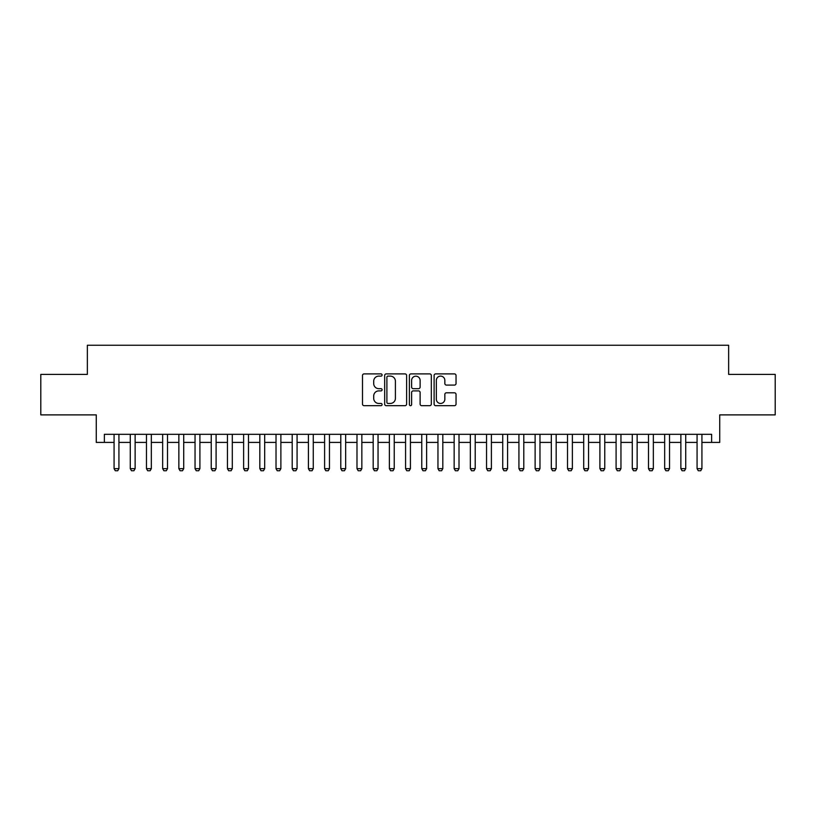 <?xml version="1.0" encoding="UTF-8"?>
<svg xmlns="http://www.w3.org/2000/svg" width="816" height="816" viewBox="0 0 816 816"><rect width="100%" height="100%" fill="white"/><g stroke="black" fill="none" stroke-linecap="round" stroke-linejoin="round"><path stroke-width="1.22" d="M382.092 375.003A1.112 1.112 0 0 0 380.98 373.891L364.089 373.891A1.591 1.591 0 0 0 362.498 375.472L362.498 404.083A1.591 1.591 0 0 0 364.089 405.674L380.98 405.674A1.112 1.112 0 0 0 382.092 404.563A1.112 1.112 0 0 0 380.98 403.451L378.787 403.451A5.09 5.09 0 0 1 373.708 398.361L373.708 395.984A5.09 5.09 0 0 1 378.787 390.895L380.98 390.895A1.112 1.112 0 0 0 382.092 389.783A1.112 1.112 0 0 0 380.98 388.671L378.787 388.671A5.09 5.09 0 0 1 373.708 383.581L373.708 381.194A5.09 5.09 0 0 1 378.787 376.115L380.98 376.115A1.112 1.112 0 0 0 382.092 375.003M454.451 385.091A1.591 1.591 0 0 0 456.042 383.5L456.042 375.472A1.591 1.591 0 0 0 454.451 373.891L435.693 373.891A1.591 1.591 0 0 0 434.112 375.472L434.112 404.083A1.591 1.591 0 0 0 435.693 405.674L454.451 405.674A1.591 1.591 0 0 0 456.042 404.083L456.042 394.393A1.591 1.591 0 0 0 454.451 392.802L446.423 392.802A1.591 1.591 0 0 0 444.842 394.393L444.842 399.197A4.253 4.253 0 0 1 440.589 403.451A4.253 4.253 0 0 1 436.336 399.197L436.336 380.368A4.253 4.253 0 0 1 440.589 376.115A4.253 4.253 0 0 1 444.842 380.368L444.842 383.5A1.591 1.591 0 0 0 446.423 385.091L454.451 385.091M104.366 442.415L104.366 434.316L711.634 434.316L711.634 442.415L719.732 442.415L719.732 414.885L775.2 414.885L775.2 374.401L728.647 374.401L728.647 345.25L87.353 345.25L87.353 374.401L40.8 374.401L40.8 414.885L96.268 414.885L96.268 442.415L114.077 442.415M406.613 375.472A1.591 1.591 0 0 0 405.022 373.891L386.264 373.891A1.591 1.591 0 0 0 384.673 375.472L384.673 404.083A1.591 1.591 0 0 0 386.264 405.674L405.022 405.674A1.591 1.591 0 0 0 406.613 404.083L406.613 375.472M410.978 373.891L429.736 373.891A1.591 1.591 0 0 1 431.327 375.472L431.327 404.083A1.591 1.591 0 0 1 429.736 405.674L421.709 405.674A1.591 1.591 0 0 1 420.118 404.083L420.118 392.486A1.591 1.591 0 0 0 418.526 390.895L413.202 390.895A1.591 1.591 0 0 0 411.621 392.486L411.621 404.563A1.112 1.112 0 0 1 410.499 405.674A1.112 1.112 0 0 1 409.387 404.563L409.387 375.472A1.591 1.591 0 0 1 410.978 373.891M118.932 442.415L130.274 442.415M135.13 442.415L146.462 442.415M151.327 442.415L162.659 442.415M167.515 442.415L178.857 442.415M183.712 442.415L195.044 442.415M199.91 442.415L211.242 442.415M216.097 442.415L227.44 442.415M232.295 442.415L243.627 442.415M248.492 442.415L259.825 442.415M264.68 442.415L276.022 442.415M280.877 442.415L292.21 442.415M297.075 442.415L308.407 442.415M313.262 442.415L324.605 442.415M329.46 442.415L340.792 442.415M345.658 442.415L356.99 442.415M361.845 442.415L373.187 442.415M378.043 442.415L389.375 442.415M394.23 442.415L405.572 442.415M410.428 442.415L421.77 442.415M426.625 442.415L437.957 442.415M442.813 442.415L454.155 442.415M459.01 442.415L470.342 442.415M475.208 442.415L486.54 442.415M491.395 442.415L502.738 442.415M507.593 442.415L518.925 442.415M523.79 442.415L535.123 442.415M539.978 442.415L551.32 442.415M556.175 442.415L567.508 442.415M572.373 442.415L583.705 442.415M588.56 442.415L599.903 442.415M604.758 442.415L616.09 442.415M620.956 442.415L632.288 442.415M637.143 442.415L648.485 442.415M653.341 442.415L664.673 442.415M669.538 442.415L680.87 442.415M685.726 442.415L697.068 442.415M701.923 442.415L711.634 442.415M388.008 376.115A1.112 1.112 0 0 0 386.896 377.227L386.896 402.339A1.112 1.112 0 0 0 388.008 403.451L390.313 403.451A5.09 5.09 0 0 0 395.403 398.361L395.403 381.194A5.09 5.09 0 0 0 390.313 376.115L388.008 376.115M420.118 380.44A4.253 4.253 0 0 0 415.864 376.186A4.253 4.253 0 0 0 411.621 380.44L411.621 387.08A1.591 1.591 0 0 0 413.202 388.671L418.526 388.671A1.591 1.591 0 0 0 420.118 387.08L420.118 380.44M118.932 434.316L118.932 468.649L117.718 470.75L115.291 470.75L114.077 468.649L114.077 434.316M114.077 468.649L118.932 468.649M135.13 434.316L135.13 468.649L133.916 470.75L131.488 470.75L130.274 468.649L130.274 434.316M130.274 468.649L135.13 468.649M151.327 434.316L151.327 468.649L150.113 470.75L147.686 470.75L146.462 468.649L146.462 434.316M146.462 468.649L151.327 468.649M167.515 434.316L167.515 468.649L166.301 470.75L163.873 470.75L162.659 468.649L162.659 434.316M162.659 468.649L167.515 468.649M183.712 434.316L183.712 468.649L182.498 470.75L180.071 470.75L178.857 468.649L178.857 434.316M178.857 468.649L183.712 468.649M199.91 434.316L199.91 468.649L198.696 470.75L196.258 470.75L195.044 468.649L195.044 434.316M195.044 468.649L199.91 468.649M216.097 434.316L216.097 468.649L214.883 470.75L212.456 470.75L211.242 468.649L211.242 434.316M211.242 468.649L216.097 468.649M232.295 434.316L232.295 468.649L231.081 470.75L228.653 470.75L227.44 468.649L227.44 434.316M227.44 468.649L232.295 468.649M248.492 434.316L248.492 468.649L247.279 470.75L244.841 470.75L243.627 468.649L243.627 434.316M243.627 468.649L248.492 468.649M264.68 434.316L264.68 468.649L263.466 470.75L261.038 470.75L259.825 468.649L259.825 434.316M259.825 468.649L264.68 468.649M280.877 434.316L280.877 468.649L279.664 470.75L277.236 470.75L276.022 468.649L276.022 434.316M276.022 468.649L280.877 468.649M297.075 434.316L297.075 468.649L295.861 470.75L293.423 470.75L292.21 468.649L292.21 434.316M292.21 468.649L297.075 468.649M313.262 434.316L313.262 468.649L312.049 470.75L309.621 470.75L308.407 468.649L308.407 434.316M308.407 468.649L313.262 468.649M329.46 434.316L329.46 468.649L328.246 470.75L325.819 470.75L324.605 468.649L324.605 434.316M324.605 468.649L329.46 468.649M345.658 434.316L345.658 468.649L344.434 470.75L342.006 470.75L340.792 468.649L340.792 434.316M340.792 468.649L345.658 468.649M361.845 434.316L361.845 468.649L360.631 470.75L358.204 470.75L356.99 468.649L356.99 434.316M356.99 468.649L361.845 468.649M378.043 434.316L378.043 468.649L376.829 470.75L374.401 470.75L373.187 468.649L373.187 434.316M373.187 468.649L378.043 468.649M394.23 434.316L394.23 468.649L393.016 470.75L390.589 470.75L389.375 468.649L389.375 434.316M389.375 468.649L394.23 468.649M410.428 434.316L410.428 468.649L409.214 470.75L406.786 470.75L405.572 468.649L405.572 434.316M405.572 468.649L410.428 468.649M426.625 434.316L426.625 468.649L425.411 470.75L422.984 470.75L421.77 468.649L421.77 434.316M421.77 468.649L426.625 468.649M442.813 434.316L442.813 468.649L441.599 470.75L439.171 470.75L437.957 468.649L437.957 434.316M437.957 468.649L442.813 468.649M459.01 434.316L459.01 468.649L457.796 470.75L455.369 470.75L454.155 468.649L454.155 434.316M454.155 468.649L459.01 468.649M475.208 434.316L475.208 468.649L473.994 470.75L471.566 470.75L470.342 468.649L470.342 434.316M470.342 468.649L475.208 468.649M491.395 434.316L491.395 468.649L490.181 470.75L487.754 470.75L486.54 468.649L486.54 434.316M486.54 468.649L491.395 468.649M507.593 434.316L507.593 468.649L506.379 470.75L503.951 470.75L502.738 468.649L502.738 434.316M502.738 468.649L507.593 468.649M523.79 434.316L523.79 468.649L522.577 470.75L520.139 470.75L518.925 468.649L518.925 434.316M518.925 468.649L523.79 468.649M539.978 434.316L539.978 468.649L538.764 470.75L536.336 470.75L535.123 468.649L535.123 434.316M535.123 468.649L539.978 468.649M556.175 434.316L556.175 468.649L554.962 470.75L552.534 470.75L551.32 468.649L551.32 434.316M551.32 468.649L556.175 468.649M572.373 434.316L572.373 468.649L571.159 470.75L568.721 470.75L567.508 468.649L567.508 434.316M567.508 468.649L572.373 468.649M588.56 434.316L588.56 468.649L587.347 470.75L584.919 470.75L583.705 468.649L583.705 434.316M583.705 468.649L588.56 468.649M604.758 434.316L604.758 468.649L603.544 470.75L601.117 470.75L599.903 468.649L599.903 434.316M599.903 468.649L604.758 468.649M620.956 434.316L620.956 468.649L619.742 470.75L617.304 470.75L616.09 468.649L616.09 434.316M616.09 468.649L620.956 468.649M637.143 434.316L637.143 468.649L635.929 470.75L633.502 470.75L632.288 468.649L632.288 434.316M632.288 468.649L637.143 468.649M653.341 434.316L653.341 468.649L652.127 470.75L649.699 470.75L648.485 468.649L648.485 434.316M648.485 468.649L653.341 468.649M669.538 434.316L669.538 468.649L668.314 470.75L665.887 470.75L664.673 468.649L664.673 434.316M664.673 468.649L669.538 468.649M685.726 434.316L685.726 468.649L684.512 470.75L682.084 470.75L680.87 468.649L680.87 434.316M680.87 468.649L685.726 468.649M701.923 434.316L701.923 468.649L700.709 470.75L698.282 470.75L697.068 468.649L697.068 434.316M697.068 468.649L701.923 468.649"/></g></svg>
